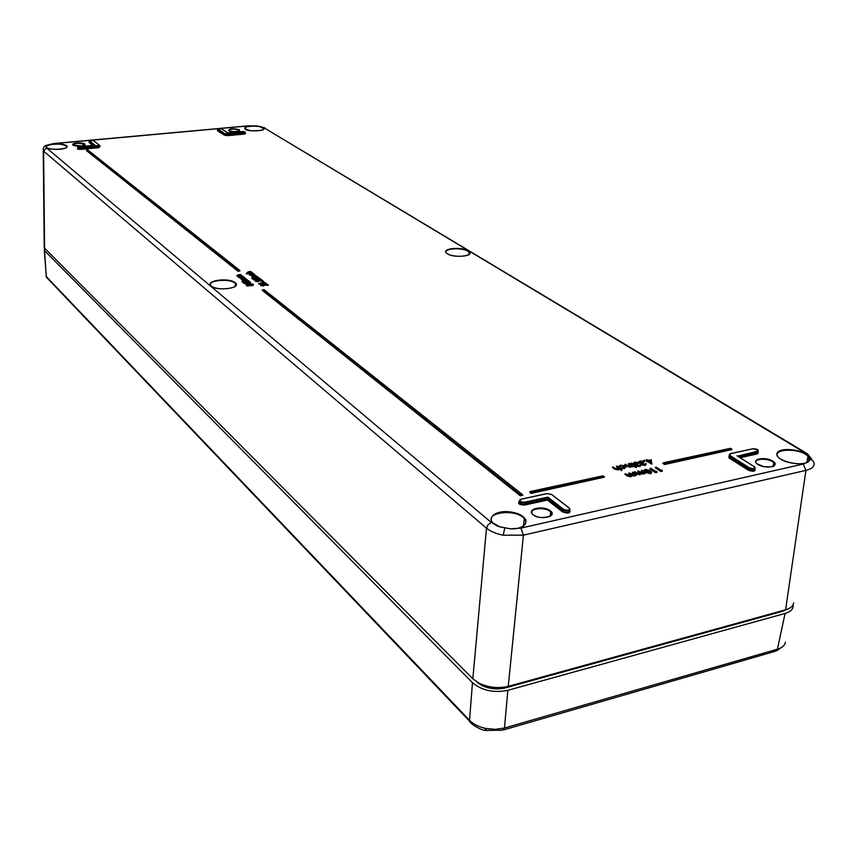 <?xml version="1.0" encoding="UTF-8"?>
<svg xmlns="http://www.w3.org/2000/svg" width="857" height="857" viewBox="0 0 857 857"><rect width="100%" height="100%" fill="white"/><g stroke="black" fill="none" stroke-linecap="round" stroke-linejoin="round"><path stroke-width="1.29" d="M46.053 273.608L46.246 276.532L469.529 720.298C473.257 724.079 478.506 726.768 485.266 728.364L495.207 729.361L504.484 728.032L777.428 649.188C782.248 647.721 784.916 645.375 785.441 642.139M773.657 650.656L775.178 651.309L777.428 649.188L785.076 613.451L507.847 690.313L504.484 728.032L502.673 730.175L485.48 730.464L486.048 729.586M785.076 613.451C790.925 611.684 793.593 608.813 793.068 604.828M44.382 247.919L46.246 276.532L48.517 278.921M471.2 723.169L469.529 720.298L472.475 682.708L44.618 250.715M472.475 682.708C481.966 690.581 493.761 693.12 507.847 690.313M650.688 462.202L650.731 460.659L651.234 462.63L650.474 462.105M648.76 460.937L650.956 460.059L650.731 460.659M650.838 462.191L650.345 460.584M650.474 460.348L650.988 462.169L650.324 460.563M650.795 460.423L648.974 461.055M644.807 460.916L644.646 461.484L643.35 460.723M646.253 464.119L645.31 465.447L641.582 464.89L641.218 463.466L640.35 463.573L641.432 463.787M640.254 463.883L639.011 463.016L641.315 464.012L641.582 464.89M643.436 461.934L639.943 461.012L639.268 462.534L641.989 463.166L641.561 464.419M640.254 461.719L641.754 461.109L643.104 462.009L641.657 461.987M640.897 465.265L639.965 466.604L636.226 466.047L635.862 464.623L634.994 464.719L636.076 464.933M638.069 462.984L635.026 463.176L636.419 462.255L637.672 462.609L637.587 463.53L638.594 463.316L634.598 462.159L633.912 463.68L636.633 464.312L636.226 466.047M636.333 467.451L635.005 467.236L636.558 466.894M630.623 466.122L628.62 463.851M631.513 465.865L631.373 465.255L632.723 465.962L632.337 466.69L631.513 466.079L630.473 467.311L626.296 466.315L624.764 464.676M625.214 466.004L624.324 468.051L621.346 468.008L624.421 468.608L621.089 468.211M624.882 466.679L620.897 465.854L624.603 466.433L624.989 467.194M618.368 468.747L616.397 466.465M615.68 468.715L612.959 466.894L614.512 468.19L617.993 469.068L614.287 468.458L612.519 467.204L614.255 468.683L618.09 469.625L619.236 468.683L618.208 469.947L614.03 468.94L612.509 467.29M250.276 285.07L249.505 284.695L250.298 283.871L252.869 284.267L250.373 284.117L252.751 284.738L249.719 284.824M253.511 284.76L252.344 285.799L252.269 285.113M250.405 285.477L251.005 285.724L250.373 285.306M245.777 282.649L242.242 282.199L242.252 281.546M241.942 279.082L242.756 278.804L242.028 279.489L242.499 279.993L244.063 279.95L242.981 280.175L247.33 279.768L242.595 280.593L241.845 279.885L242.37 280.421M241.706 279.414L240.378 278.504L241.995 277.625L240.463 278.589L242.049 279.028M238.375 276.222L239.189 275.954L238.46 276.629L238.921 277.132L240.485 277.079L239.403 277.304L243.72 276.843L239.124 277.625L238.278 277.015L238.803 277.55M238.139 276.554L236.907 275.922M263.913 285.831L260.807 285.649L263.785 285.917L260.828 285.006M264.652 285.102L268.316 285.392M263.667 281.653L262.413 281.91L263.42 282.06M259.221 280.828L262.606 281.31M258.46 281.396L255.397 281.364L258.353 281.621L255.418 280.732M256.414 278.889L257.025 277.968L259.457 278.814L256.468 278.889M260.217 278.846L259.06 279.853L258.985 279.178M257.175 279.575L252.911 278.932M252.708 278.707L251.754 278.557L252.708 278.707M255.954 275.504L252.729 276.49M251.112 271.701L247.898 272.687M634.319 474.885L632.187 472.635M635.219 474.853L635.251 475.635L631.866 475.881L630.752 476.813L626.831 475.849L625.16 474.082M630.784 475.656L628.652 473.407M643.436 472.903L641.293 470.664M644.335 472.882L644.368 473.642L641.004 473.889L639.911 474.821L635.98 473.857L634.266 472.186M639.933 473.675L637.822 471.339M807.23 462.384L808.676 461.27L808.954 457.338L807.98 456.331L809.437 457.092L810.015 459.331L808.912 461.28C802.688 467.472 775.221 460.948 776.892 453.76C777.77 446.508 805.002 449.282 809.437 457.092L804.787 452.678L264.149 127.864L260.303 126.536C266.345 129.557 263.153 130.95 250.726 130.714C241.685 128.218 242.981 126.59 254.615 125.818L260.303 126.536L254.593 126.172C247.502 126.172 244.277 127.115 244.952 129.021M522.727 526.573C526.198 524.28 526.712 521.634 524.28 518.624C528.233 519.299 526.091 529.787 510.354 528.78L499.492 526.798C482.63 520.756 493.836 508.608 512.347 512.272C531.136 515.496 529.905 529.637 510.386 528.844L520.917 528.094L803.298 464.044L808.676 461.27C804.627 466.015 784.905 463.337 779.409 458.238M520.917 528.094L523.402 535.154L503.188 535.207C496.032 533.772 490.472 531.426 486.487 528.18L43.589 151.153L43.204 148.914M66.728 147.136L66.535 146.215C62.743 143.976 57.023 143.548 49.395 144.919L46.182 146.151L49.16 144.565C57.065 142.326 71.26 145.047 65.989 147.822C61.061 150.661 44.114 149.225 46.182 146.151L46.503 147.907L491.404 522.556L499.706 526.873M44.21 245.541L44.596 248.144L472.828 678.776L479.052 683.179C488.511 687.625 498.249 688.685 508.255 686.361L785.601 609.809C790.518 608.352 793.207 606.038 793.668 602.867M810.015 459.331C812.854 460.123 814.214 461.805 814.107 464.376C813.657 467.129 810.926 469.133 805.923 470.386L523.402 535.154L508.255 686.361L505.448 687.871C497.231 689.81 489.24 688.942 481.463 685.279L476.299 681.615M786.255 609.616L782.205 611.416L505.448 687.871M546.648 493.707L521.013 499.288C518.624 501.045 519.845 502.02 524.666 502.202L547.891 497.124L547.366 500.07L525.03 504.977C519.546 505.009 517.585 503.852 519.149 501.484M227.823 132.899L221.492 128.882L217.989 129.203L225.07 133.713L243.945 132.514C245.67 131.989 245.145 131.667 242.392 131.549L227.908 132.889M737.566 456.128L757.159 451.318C758.874 449.796 757.502 448.95 753.057 448.779L730.453 453.696L729.596 456.031L729.371 457.349L748.579 469.625L748.129 470.139L728.932 457.863L729.05 455.57L728.932 457.863M99.562 145.358L98.448 146.418L80.676 148.079L77.644 147.618L79.262 146.654C77.237 147.233 77.676 147.575 80.569 147.693L99.562 145.358L93.381 140.569L89.621 140.912L94.891 145.208M663.329 463.091L662.782 463.283L664.593 464.515L731.889 449.582M644.646 461.484L643.521 460.991L644.528 461.162M644.518 460.348L644.55 460.937L643.693 460.327M643.875 460.23L643.296 461.248M638.711 462.769L638.508 461.998M640.468 463.026L639.268 462.534M643.414 461.912L643.928 462.18L642.932 462.394L643.339 461.794M641.464 463.562L645.096 464.58L646.071 463.691L645.225 464.901L641.443 463.723M642.064 464.14L641.807 464.633L645.31 465.447M645.096 464.58L645.192 465.126M643.671 463.798L642.825 462.855L639.44 462.459L640.158 461.173L641.754 461.109M633.366 463.916L634.994 464.719L633.152 463.144M635.112 464.173L633.912 463.68M636.055 465.094L634.898 465.03M636.087 464.869L636.633 464.312L636.708 465.297L639.74 465.737L640.725 464.837L639.868 466.058L636.483 465.555L636.13 464.751M636.708 465.297L636.451 465.78L639.965 466.604M639.74 465.737L639.836 466.283M636.312 463.123L634.908 462.855M637.897 464.676L634.084 463.605L634.812 462.309L636.419 462.255M630.613 463.498L634.223 466.444L634.619 465.437L630.923 463.059L634.405 465.48L634.223 466.444L635.241 466.219L634.737 465.758L630.634 463.498M636.419 466.422L635.455 466.304M635.626 466.229L636.237 466.894L635.176 466.476M635.487 466.487L636.312 466.326M627.945 466.079L625.224 464.28L626.778 465.565L630.259 466.433L624.742 464.805L630.473 467.311M632.712 466.187L632.155 466.883L633.173 466.669L632.552 465.876L629.07 463.455L630.741 465.565L628.085 464.033L629.595 465.094M630.484 465.801L631.031 465.105L630.206 466.304L627.817 466.026M624.635 466.208L620.929 465.63L619.9 467.065L619.472 466.701L620.811 465.308L624.635 466.208M618.947 466.583L620.811 465.308M624.86 465.951L624.089 467.611L621.175 467.954M621.593 467.601L624.303 468.286M617.801 468.961L618.54 467.922L616.579 466.09L618.786 467.729L617.94 468.929L615.551 468.661M618.24 468.425L617.843 466.969M619.236 468.468L621.957 469.915L621.432 470.6L619.686 468.683L618.208 469.947M622.021 470.097L616.847 466.069L616.376 466.594L617.351 467.718M662.14 470.814L660.758 470.793L655.691 467.536M660.983 471.296L661.883 470.129L660.961 470.332L655.98 467.108L660.983 470.536L660.983 471.296M662.161 470.6L660.726 471.029L655.187 467.643L660.801 471.5L662.397 471.146L662.161 470.493M656.783 471.993L655.391 471.971L650.388 468.618M655.616 472.475L656.526 471.296L655.605 471.5L650.624 468.265L655.616 471.704L655.616 472.475M656.805 471.768L655.359 472.196L649.831 468.8L655.434 472.668L657.04 472.325L656.805 471.661M645.203 469.325L644.41 470.129L645.503 472.068L650.709 473.482L644.507 470.996L645.278 472.336L644.014 470.182M650.281 470.761L651.352 471.682L650.731 473.246L651.513 472.078L650.345 470.804L645.353 469.282M651.749 472.378L650.709 473.482M243.956 282.917L250.308 283.485L243.849 283.324M250.308 283.635L248.862 282.317L250.212 282.049L244.438 282.842M250.105 283.806L243.924 283.206M249.376 282.692L250.48 282.328L249.301 282.628M250.49 282.531L249.644 282.906M252.869 284.267L252.526 285.049L253.147 284.245L250.233 283.806L249.001 285.06M253.147 284.245L251.937 285.467M247.716 285.145L246.334 284.438L247.362 285.681L250.265 285.327L247.373 285.499L246.141 284.77M246.259 284.46L247.095 285.949L247.33 285.242L250.319 285.092M250.651 285.617L247.095 285.949L246.088 284.867M246.687 282.521L248.819 281.76M248.776 280.764L244.823 280.475L242.606 281.599L246.548 281.867L249.044 281L246.623 282.296L242.242 282.199M246.548 281.867L242.606 281.599M244.566 277.807L242.177 278.129L244.545 277.743M242.028 279.489L242.488 280.185M245.948 278.911L243.709 279.221M242.777 280.742L242.981 280.175L242.777 280.742M247.319 279.821L242.263 279.5L245.755 278.504L240.881 278.396L242.177 277.947M247.341 280.014L242.702 280.443M238.482 276.168L237.089 275.526L238.675 276.093M238.61 275.279L240.978 274.904M238.46 276.629L238.921 277.314M242.445 276.147L240.131 276.361L242.445 276.147M241.203 277.754L239.071 277.668M243.956 277.357L243.474 276.682L238.696 276.64L242.177 275.643L237.325 275.536L238.61 275.097M264.792 284.428L268.037 284.888L266.366 283.581L267.545 284.749L265.906 284.031M259.317 284.149L258.61 283.753L259.317 284.149M259.071 283.313L259.853 284.053L259.5 283.324L264.974 282.489L259.135 283.292L260.057 283.785L259.253 284.267L260.078 284.042M260.025 283.688L265.242 282.756L259.81 283.538M263.453 281.225L262.563 281.674L263.645 281.589M262.745 280.764L260.924 279.318L262.081 280.475L256.65 279.939L255.761 280.764L258.471 281.353L256.039 280.742L256.789 279.993L262.745 280.764M259.36 280.153L256.854 280.432M259.564 278.354L259.232 279.114L259.853 278.332L256.961 277.893L255.74 279.125M259.853 278.332L258.943 279.457M257.1 279.371L253.865 280.003L254.1 279.307L257.004 279.393L256.243 278.771M257.379 279.682L253.865 280.003L252.858 278.943M252.708 277.882L251.894 278.321L252.879 278.225M258.332 277.85L253.779 278.075M254.047 278.332L254.058 277.743L258.193 277.175L253.972 277.668L254.047 278.332M252.944 275.954L255.964 275.451L252.826 275.718L255.782 275.29L252.172 276.329L251.808 276.918L252.794 277.443M253.222 276.961L257.411 276.736L252.997 277.775L252.944 277.132M257.496 276.704L252.408 276.34L252.826 275.718M253.886 273.897L252.344 273.651L253.522 274.486L251.958 274.036L252.29 273.437L253.886 273.897L252.826 274.926M250.126 273.876L249.783 274.444L253.008 274.979L254.079 273.876L252.247 273.479M254.39 274.165L253.083 275.215L249.601 274.636L253.115 275.568M248.112 272.151L251.015 271.926L247.994 271.915L250.94 271.498L247.341 272.515L249.451 273.019L246.977 273.104M246.238 273.844L249.601 273.758M246.398 273.437L252.965 273.308L246.366 273.683L252.472 272.687L249.666 272.954L247.577 272.526L247.994 271.915M630.334 475.828L625.406 473.728L630.527 475.935L631.33 474.703L631.663 475.399L630.656 476.256L625.096 474.167M630.527 475.935L630.634 476.492L631.641 475.592M625.792 473.814L624.807 474.264L630.752 476.813M627.538 475.046L630.42 475.774L630.902 474.864L630.045 474.167L630.988 475.549M632.027 475.335L631.33 474.703L634.073 475.164L635.005 473.985L635.069 475.121L631.641 475.678M631.641 475.624L634.298 476.042M634.073 475.164L635.251 475.635M633.88 475.046L629.156 472.925L630.045 474.167L628.631 473.407M635.005 473.985L636.376 474.714L635.819 475.646L635.241 474.574M631.127 474.307L633.966 475.003L634.426 474.092L633.698 473.493L634.523 474.778M636.408 475.142L632.691 472.153L633.934 473.225L634.03 475.024M633.934 473.225L632.166 472.635M639.483 473.835L634.555 471.746L639.686 473.942L640.458 472.71L640.8 473.407L639.804 474.264L634.309 472.1M639.686 473.942L639.783 474.499L640.779 473.61M634.941 471.821L633.955 472.282L639.911 474.821M640.018 473.118L639.151 472.411L640.125 473.557M641.165 473.353L640.458 472.71L643.211 473.171L644.121 472.003L644.196 473.128L640.779 473.696M640.779 473.632L643.436 474.05M643.211 473.171L644.368 473.642M644.121 472.003L645.492 472.721L644.935 473.664L644.357 472.582M643.007 473.064L643.553 472.111L642.814 471.511L643.639 472.796M645.525 473.16L644.346 472.828M645.46 472.968L641.786 470.182L642.814 471.511L641.272 470.664M648.288 460.434L646.66 459.695L647.871 460.52L647.067 460.691L647.121 461.794L647.078 461.098L646.285 461.227L647.913 461.623L648.096 460.68L647.078 461.098L648.096 460.68L651.524 463.016L651.17 459.813L647.967 460.391M651.652 463.519L648.171 461.141L651.716 463.358L651.545 464.108L646.831 461.034M651.963 464.023L651.02 459.845M262.328 290.169L520.253 495.796L522.845 495.239L522.374 494.735M239.939 270.844L238.428 271.069L239.928 270.801M86.418 150.543L238.182 271.026L86.546 150.521M664.55 463.819L731.91 449.282L664.893 463.883L731.717 449.089L730.485 448.307L663.564 462.748L664.55 463.819M530.922 492.721L604.324 476.867L531.276 492.786L604.121 476.674L602.953 475.828L530.033 491.575L530.922 492.721M262.349 289.977L520.21 495.303L522.288 494.992L520.231 495.067L262.188 290.287M522.384 494.607L263.935 289.634L262.338 290.041L520.467 494.8L522.374 494.532M239.928 270.619L87.896 150.039L86.557 150.457M615.658 468.672L617.94 468.929M617.993 469.068L619.097 467.858L619.6 468.468M624.207 467.729L625.032 465.876L620.661 465.19L619.054 466.154L620.661 465.19M620.511 465.222L625.085 465.876M627.924 466.037L630.206 466.304M630.077 464.344L631.031 465.105M630.056 466.326L630.773 465.297M630.259 466.433L631.373 465.255L631.877 465.854M640.629 464.655L639.504 465.576L636.922 465.244L637.844 464.494M637.64 464.13L634.084 463.605M645.974 463.508L644.86 464.43L642.279 464.098L643.189 463.337M644.71 464.451L642.279 464.098M645.482 463.573L644.86 464.43M643.778 460.509L644.432 460.616M647.046 459.77L646.071 460.22L646.607 459.673L647.367 460.627M643.093 473.01L638.069 470.986L639.408 471.928L639.633 473.803M645.76 471.586L650.602 472.925M645.974 471.532L644.871 470.514L645.567 469.454L649.895 470.686L650.356 472.764L646.146 471.65M650.356 472.764L650.634 471.736L649.67 470.943L645.685 469.775L649.638 471.179L650.795 472.55M646.135 471.607L650.206 472.796M650.602 472.732L649.402 471.436L645.664 470M645.782 470.322L645.15 470.761M655.809 471.457L650.688 468.254M661.165 470.289L656.034 467.097M259.907 278.332L256.907 277.904M256.029 279.114L253.104 278.514L254.133 279.746L252.911 278.846M254.486 279.211L256.286 279.093M266.998 284.663L262.071 284.203L261.181 285.049L263.602 285.413M262.071 284.203L260.871 285.327M261.631 285.135L262.21 284.267M258.353 281.192L256.039 280.742M254.508 276.768L252.408 276.34M252.172 276.329L253.929 276.865M252.879 274.915L249.987 274.433L250.148 273.897M249.858 273.715L249.783 274.444M250.897 272.826L247.577 272.526M240.463 275.804L237.325 275.536M238.535 274.851L240.796 274.551L237.089 275.526M239.039 276.897L240.131 277.111M244.031 278.654L240.881 278.396M245.284 279.778L242.263 279.5M240.646 278.386L242.242 278.953M242.617 279.768L243.709 279.982M245.948 282.906L248.594 282.36L248.894 283.142M247.18 282.992L249.226 283.164M248.969 282.221L247.577 282.403M249.194 282.585L250.169 283.324M244.898 280.55L248.498 280.796L246.462 281.792L242.874 281.557L244.898 280.55L248.391 281.289M246.409 281.803L248.316 281L243.324 281.642M248.498 280.796L246.655 281.096M246.634 280.41L244.984 280.785M242.97 281.578L245.048 281.225M648.813 460.948L650.549 462.127M647.099 460.648L646.424 460.038M631.309 463.134L630.677 463.412M634.78 465.747L630.656 463.541M622.011 470.011L619.204 468.918L621.432 470.6L622.032 470.075M636.258 474.628L632.691 472.153L632.23 472.55M629.338 473.043L628.695 473.321M636.376 474.949L635.23 474.81M639.408 471.928L637.887 471.104L638.915 472.678M645.375 472.646L641.957 470.257L641.336 470.579M656.269 467.065L655.734 467.451M266.538 283.71L265.906 283.946M261.556 280.378L260.474 279.682M259.339 279.543L259.467 278.632M258.375 277.529L253.651 278.118M257.507 276.704L252.922 277.379M240.174 277.111L239.124 277.572M243.731 277.1L239.124 277.625M242.37 276.061L240.131 276.361M242.103 277.7L244.288 277.325L241.963 277.647M252.633 285.477L252.761 284.545M249.505 284.695L250.415 285.242M621.025 466.176L618.658 466.958M250.201 274.176L252.858 274.904L253.843 274.219M485.266 728.364L485.48 730.464M732.221 625.224L563.392 671.867M485.416 730.443C481.002 730.282 470.075 723.79 469.582 721.198L46.353 277.154L44.307 250.362M650.956 460.059L651.234 462.63L648.31 460.627L650.956 460.059M650.527 462.116L650.42 461.087L649.36 461.312M646.799 460.862L646.36 460.134M254.593 126.172L248.669 125.904L219.874 128.529M218.203 128.679L91.785 140.205M89.996 140.366L54.591 143.59L49.395 144.919M604.324 477.156L530.944 493.45L529.722 492.014M625.846 466.904L624.421 468.608M650.827 473.803L645.278 472.336M249.462 283.956L243.838 283.485M249.13 281.257L248.669 282.124M244.556 277.764L242.177 278.129M265.252 282.928L260.057 283.946M255.9 278.182L253.736 278.097M257.529 276.907L252.869 277.422M252.461 275.697L249.419 275.033M252.419 273.383L249.944 273.715M636.419 475.121L635.412 475.367M645.535 473.139L644.528 473.375M239.939 270.833L238.16 271.358L86.482 150.532M447.365 253.747C439.416 248.894 460.413 246.077 468.276 250.897C476.503 255.729 455.238 258.675 447.365 253.747M211.176 285.981C204.609 280.496 228.744 277.261 235.257 282.692C242.188 288.134 217.667 291.53 211.176 285.981M757.899 464.462C749.757 459.363 764.744 456.063 772.8 461.13C781.113 466.208 765.997 469.625 757.899 464.462M533.108 514.693C525.802 508.876 543.167 505.041 550.387 510.826C557.896 516.621 540.349 520.585 533.108 514.693M73.016 145.037C70.467 143.033 82.186 141.973 84.661 143.965C87.275 145.969 75.47 147.061 73.016 145.037M228.723 130.714C229.312 128.529 232.868 128.196 239.382 129.739C238.824 131.935 235.268 132.257 228.723 130.714M217.41 130.682L217.582 130.082L224.77 134.903L244.17 134.11L227.823 135.642L224.491 135.213L217.41 130.682L217.839 128.989M242.327 131.56L245.306 132.224L244.063 132.878C246.109 133.328 246.141 133.735 244.17 134.11M758.338 451.8L757.47 453.889L740.137 457.702M755.006 468.961C755.692 471.511 753.399 471.896 748.129 470.139M100.001 146.643L98.576 147.715L80.804 149.364C77.998 149.407 76.948 149.054 77.644 148.315M92.802 145.39L89.042 142.455L89.257 141.866L93.424 145.326M569.894 510.269C570.537 513.289 568.052 513.814 562.46 511.843L547.366 500.07M239.564 130.778L239.424 130.296C234.379 128.582 230.779 128.7 228.626 130.65M84.661 144.94L84.532 144.447C79.133 142.701 75.33 142.926 73.134 145.133M550.001 516.514L551.565 514.479L550.708 512.132C545.898 506.166 527.023 508.501 532.786 514.382L532.99 514.596M773.432 466.304L773.785 462.78C769.286 457.606 751.857 458.345 756.656 463.519M46.503 146.451L46.642 147.522C48.431 150.661 70.735 149.172 66.535 146.215L66.546 147.35M263.635 129.225L263.431 128.336L260.11 126.868M235.15 286.495L235.429 283.613C231.251 277.968 205.659 280.303 211.101 285.863L211.518 286.184C216.542 291.273 241.406 288.188 235.429 283.613L235.343 286.217M523.456 525.973L524.28 518.624C515.925 508.115 482.877 512.486 492.882 522.877L493.557 523.552M499.642 526.766L510.322 528.844M806.833 462.448L807.98 456.331C799.956 447.268 769.297 448.736 778.82 457.767M469.443 254.154L469.1 252.183L467.943 251.272C461.505 247.009 442.019 248.669 446.518 253.136M519.192 501.474L519.106 503.027L524.795 504.291L525.03 504.977M77.644 148.24L80.697 148.989L98.469 147.34L99.937 145.969M80.804 149.364L80.569 147.693M804.787 452.678L807.455 453.792L811.718 459.127M257.625 126.054L264.995 127.939M504.741 528.233L503.188 535.207M47.199 145.294L45.378 145.872M44.596 248.144L43.589 151.153L46.503 147.907M77.644 148.357L77.633 147.329M472.828 678.776L486.487 528.18L488.115 524.613L491.404 522.556M782.205 611.416L785.601 609.809L805.923 470.386L803.298 464.044M464.237 249.312L465.94 250.34M547.891 497.124L563.595 509.337C567.923 510.826 569.776 510.408 569.166 508.083L569.873 508.726C569.926 511.211 567.677 511.597 563.113 509.883L547.698 497.896L524.913 502.888L524.795 504.291L547.548 499.299L562.942 511.297C567.313 513 569.616 512.668 569.873 510.279M524.666 502.202L524.913 502.888L519.256 501.624L519.878 499.77M563.595 509.337L562.46 511.843M98.341 146.044L98.576 147.715M89.257 141.791L89.257 140.902M94.474 145.229L89.332 141.234L89.042 142.455M89.621 140.912L89.257 141.169C90.071 140.162 91.485 139.97 93.488 140.591M95.116 145.187L79.262 146.654M805.473 452.603L264.149 127.864M227.823 135.642L227.716 134.399L224.791 134.024L224.491 135.213M243.945 132.514L244.052 133.756L245.306 132.514M244.063 132.878L227.598 134.035M225.07 133.713L217.989 129.203M217.582 129.996L217.603 129.407C218.074 128.496 219.403 128.314 221.577 128.893M754.803 467.226L755.017 467.419C755.231 469.518 753.164 469.807 748.804 468.286L748.579 469.625C752.821 471.146 754.931 470.889 754.931 468.854M730.035 455.517L749.254 467.761L748.804 468.286L729.596 456.031L729.575 454.06M758.134 450.096L757.224 453.267L758.22 451.65M739.334 457.199L757.224 453.267L757.47 453.889M757.159 451.318L757.406 451.95L737.823 456.235M749.254 467.761C753.592 469.111 755.231 468.736 754.181 466.658L736.956 455.742M569.166 508.083L551.544 494.478L546.937 493.643M773.882 462.855L773.432 466.187M626.778 465.565L626.296 466.315M614.512 468.19L614.03 468.94M265.766 284.063L266.677 284.61M260.592 279.382L261.224 280.335M254.004 276.222L253.854 275.547M249.173 272.419L249.023 271.755M627.313 475.089L626.831 475.849M628.674 473.46L629.788 474.66M632.209 472.689L633.441 473.975M636.472 473.096L635.98 473.857M641.315 470.718L642.546 472.003M651.695 463.305L651.363 460.273M730.325 448.34L663.275 463.209M529.872 491.672L603.135 475.956M262.446 289.859L264.095 289.73L522.234 494.425M86.686 150.157L238.364 270.641L239.917 270.555M87.864 150.039L239.799 270.458M626.842 465.415L627.87 466.015M640.136 464.73L639.451 465.555L637.083 465.319M630.281 473.91L630.484 475.796M631.116 474.264L629.327 473M643.039 471.243L643.157 473.032M649.402 471.436L649.895 470.686M655.551 471.414L656.366 471.329M660.918 470.247L661.733 470.161M252.783 278.975L253.458 278.493M263.795 285.477L261.46 285.017M264.727 284.353L262.038 284.192M265.124 282.564L258.975 283.421M261.792 280.421L259.328 280.089M257.4 276.5L254.497 276.757M253.051 277.015L253.972 276.865M252.215 273.79L254.133 273.886M250.919 272.805L252.333 272.633M250.94 271.444L248.701 271.723M240.496 275.783L242.242 275.654M240.806 274.497L238.407 274.797M241.695 276.918L243.409 276.682M244.063 278.632L245.82 278.504M245.316 279.768L246.998 279.543M249.676 283.217L245.113 282.831L248.594 282.36L249.676 283.217M246.441 281.782L243.024 281.632M247.555 285.135L246.537 284.417M258.193 277.122L253.811 277.807M243.752 279.971L242.724 280.25M775.178 651.309L503.745 729.864M782.43 646.831L776.56 650.87M731.621 625.396L563.938 671.717M239.414 130.907L239.06 131.11C233.565 131.849 230.19 131.753 228.948 130.821L228.819 130.767M84.543 145.058L84.532 144.447L82.218 145.894L73.209 145.176M550.237 516.235L550.708 512.132C557.661 515.668 539.139 520.638 533.483 514.907L532.786 514.382M773.175 466.315L773.785 462.78L774.064 465.79C774.15 466.744 770.679 467.022 763.651 466.594L756.87 463.755M245.081 129.096C247.577 132.01 267.47 130.96 263.431 128.336L263.388 129.471M492.882 522.877L499.61 526.755M468.865 254.658L469.1 252.183C474.607 256.018 453.846 258.289 447.611 253.865L446.797 253.361M519.235 501.57L519.106 503.027L520.906 499.235L546.82 493.589L551.694 494.468M257.85 126L248.369 125.818L54.345 143.483L46.246 145.379C44.178 145.883 43.171 147.693 43.225 150.789L44.243 247.727M481.463 685.268L479.063 683.19M758.338 450.279L752.928 448.736L730.325 453.653L729.061 455.656M242.36 131.539L227.866 132.878L221.717 128.989M755.017 467.419L754.471 466.786M737.513 456.042L754.256 466.658M569.273 508.072L551.919 494.671M93.649 140.73L99.637 145.358M79.24 146.643L95.009 145.187M636.065 465.008L636.205 465.576M625.31 464.28L624.71 464.794M644.475 471.221L644.121 470.193M646.789 461.152L647.389 460.584M731.76 449.079L730.625 448.372M604.164 476.674L603.124 475.914M87.971 150.05L86.568 150.307M614.737 468.126L615.594 468.65M613.13 466.979L614.619 468.04M612.466 467.408L613.055 466.904M616.344 466.572L616.933 466.069M617.019 466.144L621.882 469.582M624.914 466.444L624.035 467.59L621.336 467.686M625.385 464.355L626.885 465.405M628.577 463.958L629.156 463.455M629.242 463.53L632.595 465.876M634.662 465.437L631.298 463.091M637.94 462.555L634.544 462.127L633.398 463.691M643.275 461.409L639.879 460.991L638.744 462.544M642.9 462.866L639.59 462.523M643.457 460.68L644.593 460.348M647.978 460.37L647.035 459.727M651.341 460.209L648.031 460.391M625.781 473.771L627.581 475.035M636.858 473.128L639.579 473.782L640.04 472.882M634.93 471.789L636.73 473.053M637.779 471.457L638.369 470.943M638.444 471.018L640.125 472.196M640.243 472.282L643.104 473.01M645.289 469.261L644.507 470.996M646.017 471.532L645.364 471.061M645.3 469.261L650.152 470.632M650.924 468.222L650.334 468.725M256.939 277.882L255.632 278.868M257.014 279.136L256.404 278.857M253.533 278.579L254.315 279.2M262.574 281.482L263.528 281.225M268.08 284.888L266.527 283.667M267.245 284.695L264.749 284.342M263.72 285.413L261.621 285.102M262.617 280.614L261.085 279.414M259.317 280.068L256.629 279.928L255.461 280.86M251.894 276.425L255.782 275.236M248.734 271.701L247.062 272.622M238.439 274.776L236.821 275.643M238.846 276.715L241.728 276.897M238.749 276.061L238.203 276.747M241.995 277.625L244.374 277.336M242.499 278.868L241.77 279.618M249.408 283.185L245.541 282.853M250.298 282.071L248.798 282.232M248.305 282.307L244.234 282.853M242.338 281.717C241.631 281.45 242.445 281.042 244.791 280.464L248.841 280.764M253.211 284.245L250.212 283.796L248.884 284.792"/></g></svg>
